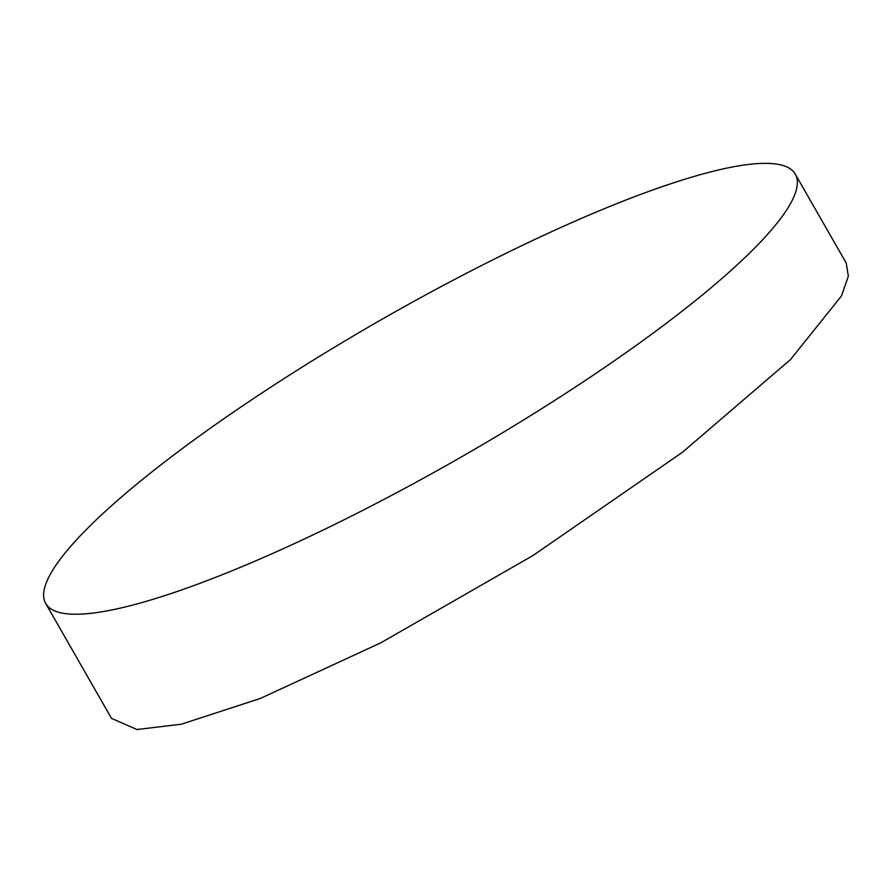 <?xml version="1.0" encoding="UTF-8"?>
<svg xmlns="http://www.w3.org/2000/svg" width="893" height="893" viewBox="0 0 893 893"><rect width="100%" height="100%" fill="white"/><g stroke="black" fill="none" stroke-linecap="round" stroke-linejoin="round"><path stroke-width="1.34" d="M45.688 603.445L111.491 718.34L136.942 729.525L181.301 724.212L260.254 698.482L380.731 642.86L532.797 555.647L682.498 452.249L790.506 359.544L841.407 296.074L848.35 276.205L846.218 263.078L795.295 174.146A431.911 79.455 150.2 0 1 511.432 427.39A431.911 79.455 150.2 0 1 70.848 614.116A431.911 79.455 150.2 0 1 45.688 603.445A431.911 79.455 150.2 0 1 329.55 350.201A431.911 79.455 150.2 0 1 770.134 163.475A431.911 79.455 150.2 0 1 795.295 174.146"/></g></svg>
